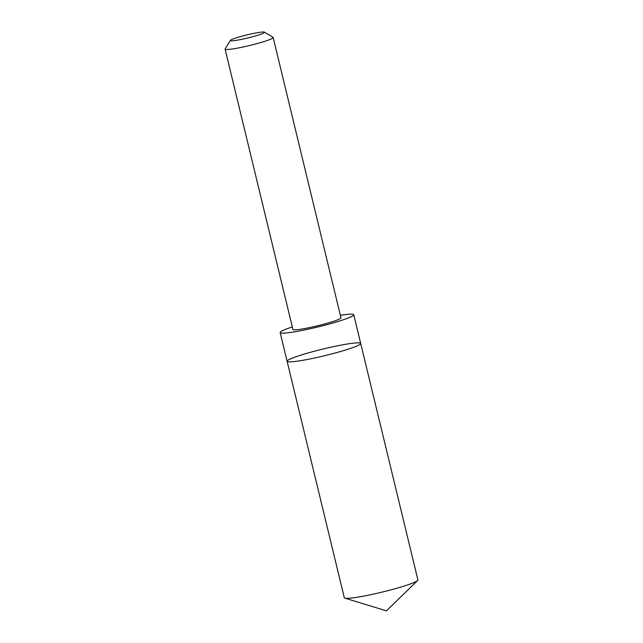 <?xml version="1.0" encoding="UTF-8"?>
<svg xmlns="http://www.w3.org/2000/svg" width="643" height="643" viewBox="0 0 643 643"><rect width="100%" height="100%" fill="white"/><g stroke="black" fill="none" stroke-linecap="round" stroke-linejoin="round"><path stroke-width="0.96" d="M315.994 357.693A37.857 3.432 166.4 0 1 287.099 361.253A37.857 3.432 166.4 0 1 323.083 349.02A37.857 3.432 166.4 0 1 360.691 343.45A37.857 3.432 166.4 0 1 315.994 357.693A37.857 3.432 166.4 0 1 287.099 361.253L344.302 597.733A37.865 3.432 -13.6 0 0 344.849 598.135A37.865 3.432 -13.6 0 0 373.205 594.172A37.865 3.432 -13.6 0 0 417.604 580.533A37.865 3.432 -13.6 0 0 417.902 579.93L360.691 343.45A37.857 3.432 166.4 0 1 315.994 357.693M292.308 326.941A37.857 3.432 -13.6 0 0 280.155 332.552A37.857 3.432 -13.6 0 0 309.05 328.991A37.857 3.432 -13.6 0 0 353.746 314.748A37.857 3.432 -13.6 0 0 340.372 315.311M230.403 40.388L225.146 48.908A24.723 2.242 -13.6 0 0 225.098 49.133L292.911 329.441A24.723 2.242 -13.6 0 0 317.473 325.808A24.723 2.242 -13.6 0 0 340.975 317.819L273.162 37.503A24.723 2.242 -13.6 0 0 273.018 37.334L264.45 32.15A17.586 1.591 -13.6 0 0 251.132 33.926A17.586 1.591 -13.6 0 0 230.403 40.388A17.586 1.591 -13.6 0 0 247.836 37.961A17.586 1.591 -13.6 0 0 264.45 32.15M225.098 49.133A24.723 2.242 -13.6 0 0 249.661 45.5A24.723 2.242 -13.6 0 0 273.162 37.503M344.849 598.135L386.427 610.85L417.604 580.533M280.155 332.552L287.099 361.253M353.746 314.748L360.691 343.45"/></g></svg>
